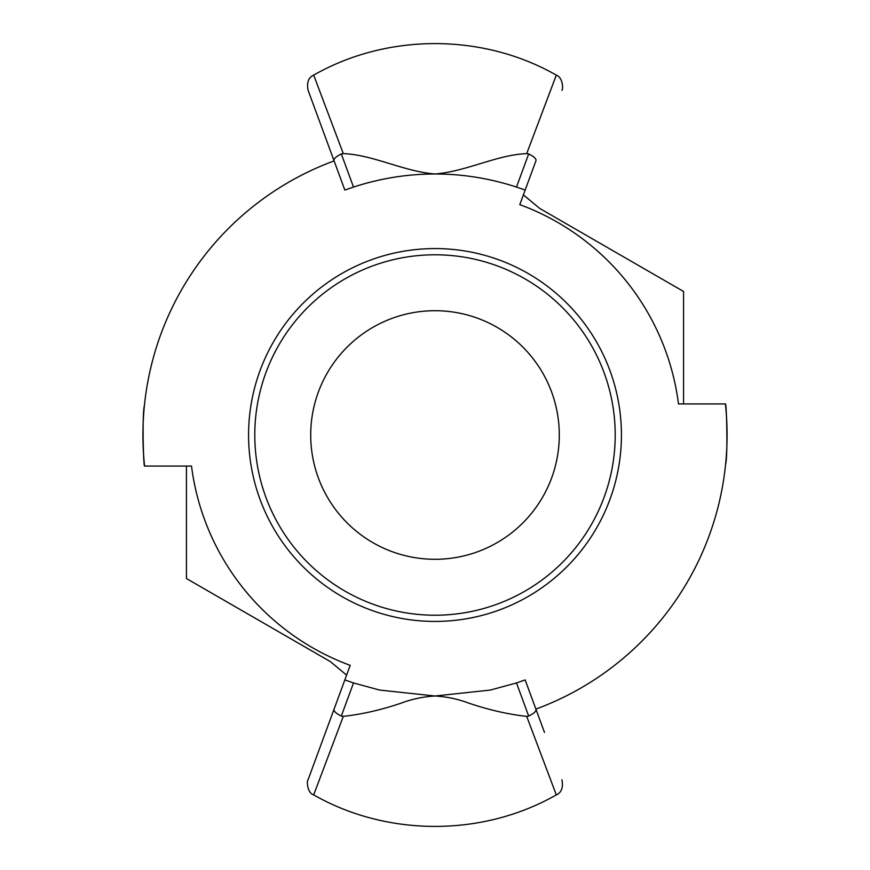 <?xml version="1.0" encoding="UTF-8"?>
<svg xmlns="http://www.w3.org/2000/svg" width="870" height="870" viewBox="0 0 870 870"><rect width="100%" height="100%" fill="white"/><g stroke="black" fill="none" stroke-linecap="round" stroke-linejoin="round"><path stroke-width="1.3" d="M523.392 194.88L539.628 208.376L683.57 291.483L683.57 403.93M346.608 675.12L330.372 661.624L186.43 578.517L186.43 466.07M334.004 709.354L308.078 779.77C306.74 780.466 306.903 792.777 313.678 794.908L343.302 716.369L341.323 716.064C336.124 713.498 333.688 711.268 334.004 709.354L350.197 665.354A245.46 245.46 0 0 1 191.509 466.07L144.583 466.07C143.474 468.006 141.995 413.881 144.442 405.355M341.323 716.064L353.514 682.95L344.835 679.927M525.165 679.927L516.486 682.95L528.677 716.064C533.875 713.498 536.322 711.268 535.996 709.354L525.165 679.927M353.514 682.95L379.635 690.062L435 696L490.365 690.062L516.486 682.95M561.889 90.317C563.271 89.447 563.01 77.332 556.289 75.179L526.698 153.631L528.677 153.936C533.875 156.502 536.312 158.731 535.996 160.645L519.803 204.646A245.46 245.46 0 0 1 678.491 403.93A245.46 245.46 0 0 0 519.803 204.646M528.677 153.936L516.486 187.05L525.165 190.073L535.996 160.645L524.893 190.824M144.583 466.07A292.07 292.07 0 0 1 334.102 160.906L344.835 190.073L353.514 187.05L341.323 153.936L343.302 153.631L313.678 75.092C308.469 77.463 306.61 82.509 308.078 90.23L334.004 160.645C333.678 158.731 336.124 156.502 341.323 153.936M516.486 187.05C489.636 178.328 462.47 173.978 435 174C407.53 173.978 380.364 178.328 353.514 187.05M528.677 716.064L526.698 716.369L556.321 794.908C561.531 792.537 563.39 787.491 561.922 779.77M544.489 732.42L535.898 709.093A292.07 292.07 0 0 0 725.417 403.93C726.526 401.994 728.005 456.119 725.558 464.645M248.57 435A186.43 186.43 0 0 1 435 248.57A186.43 186.43 0 0 1 621.43 435A186.43 186.43 0 0 1 435 621.43A186.43 186.43 0 0 1 248.57 435M678.491 403.93L725.417 403.93M350.197 665.354A245.46 245.46 0 0 1 191.509 466.07M343.302 153.631C373.034 154.74 403.343 171.412 435 174C466.657 171.412 496.966 154.74 526.698 153.631M526.698 716.369C507.721 714.27 488.2 709.779 468.136 702.895C457.62 698.991 446.571 696.685 435 696C423.429 696.685 412.38 698.991 401.864 702.895C381.799 709.779 362.279 714.27 343.302 716.369M435 559.29A124.29 124.29 0 0 1 310.71 435A124.29 124.29 0 0 1 435 310.71A124.29 124.29 0 0 1 559.29 435A124.29 124.29 0 0 1 435 559.29M435 254.79A180.21 180.21 0 0 1 615.21 435A180.21 180.21 0 0 1 435 615.21A180.21 180.21 0 0 1 254.79 435A180.21 180.21 0 0 1 435 254.79M313.689 75.114C387.367 33.093 482.654 33.093 556.321 75.124M313.689 794.886C387.357 836.907 482.643 836.907 556.311 794.886"/></g></svg>
